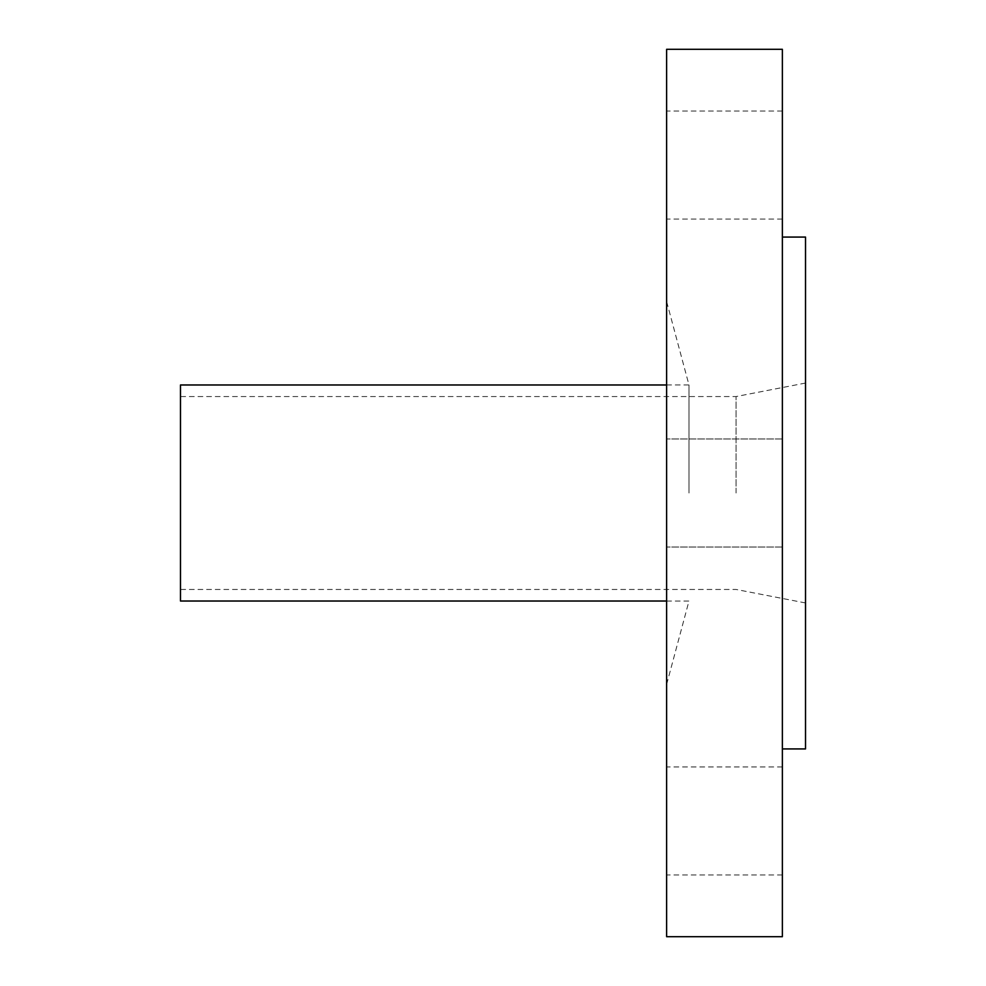 <?xml version="1.0" encoding="UTF-8"?>
<svg xmlns="http://www.w3.org/2000/svg" width="986" height="986" viewBox="0 0 986 986"><rect width="100%" height="100%" fill="white"/><g stroke="black" fill="none" stroke-linecap="round" stroke-linejoin="round"><path stroke-width="0.74" stroke-dasharray="4.93 3.7" d="M688.98 493L688.98 384.971L688.98 493M666.622 936.7L666.622 49.3M782.366 936.7L782.366 49.3M666.622 165.044L666.622 219.065L666.622 165.044M666.622 493L666.622 438.98L666.622 493M666.622 820.956L666.622 766.935L666.622 820.956M736.074 493L736.074 396.545L736.074 493M180.475 601.029L180.475 384.971M805.525 748.929L805.525 237.071M782.366 165.044L782.366 219.065L782.366 165.044M782.366 493L782.366 237.071L782.366 493M782.366 820.956L782.366 766.935L782.366 820.956M666.622 384.971L688.98 384.971L666.622 301.506M666.622 601.029L688.98 601.029L666.622 684.494M805.525 383.049L736.074 396.545L180.475 396.545M805.525 602.951L736.074 589.455L180.475 589.455M782.366 111.036L666.622 111.036M782.366 219.065L666.622 219.065M782.366 438.98L666.622 438.98L782.366 438.98M782.366 547.02L666.622 547.02L782.366 547.02M782.366 766.935L666.622 766.935M782.366 874.964L666.622 874.964"/><path stroke-width="1.48" d="M666.622 49.3L666.622 936.7L782.366 936.7L782.366 49.3L666.622 49.3M666.622 384.971L180.475 384.971L180.475 601.029L666.622 601.029M782.366 237.071L805.525 237.071L805.525 748.929L782.366 748.929"/></g></svg>
